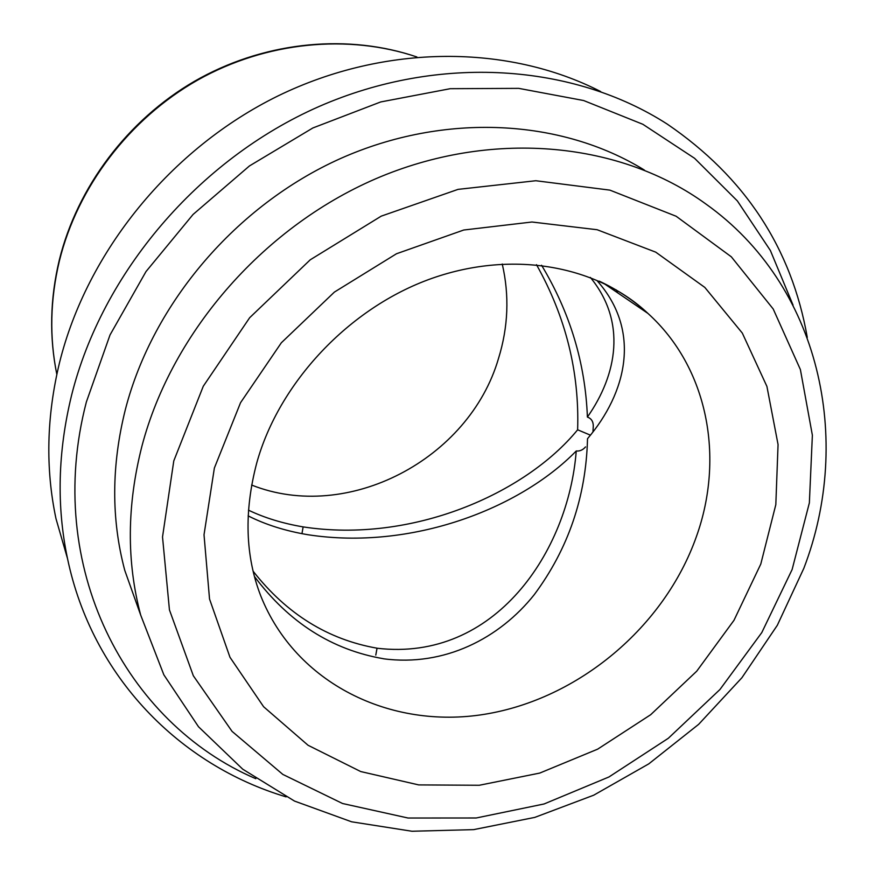 <?xml version="1.0" encoding="UTF-8"?>
<svg xmlns="http://www.w3.org/2000/svg" width="875" height="875" viewBox="0 0 875 875"><rect width="100%" height="100%" fill="white"/><g stroke="black" fill="none" stroke-linecap="round" stroke-linejoin="round"><path stroke-width="1.31" d="M592.955 431.998L593.294 425.939C593.228 421.4 591.27 418.447 587.398 417.069C585.32 363.158 570.041 312.561 541.57 265.256M590.362 277.419C626.817 321.836 617.148 374.697 587.398 417.069M536.495 264.698C565.775 316.903 579.48 371.919 577.631 429.756L577.631 429.789C525.405 493.664 411.961 543.659 303.122 526.892C282.855 523.458 264.633 517.88 248.456 510.158M577.631 429.789L590.439 435.17M248.139 515.867C265.519 524.661 285.436 530.95 307.891 534.723C410.922 550.659 519.794 508.878 576.242 450.986C568.564 551.064 495.195 662.156 377.048 648.233L375.791 655.102L377.016 648.189C327.95 639.581 286.672 613.944 253.181 571.288M254.494 576.548C288.914 622.453 331.898 649.852 383.436 658.722L383.469 658.777C444.423 666.881 499.581 638.291 534.242 594.683C568.291 548.855 586.053 496.869 587.519 438.703L587.53 438.681C626.467 392.962 641.736 331.264 597.275 280.886M255.817 778.706C125.88 723.133 43.356 566.573 86.373 401.964L110.02 334.95L145.994 271.578L193.069 214.452L249.463 165.933L312.878 127.958L380.712 101.948L450.231 88.692L518.722 88.364L583.658 100.538L642.873 124.294L694.564 158.287L737.373 200.933L770.372 250.491L793.056 305.123M286.114 796.873C180.239 765.275 92.302 677.25 67.506 558.545C56.459 506.133 57.816 451.686 71.597 395.205C102.145 273.022 198.33 159.633 318.905 106.564C439.677 53.692 573.759 63.941 667.286 124.13C744.997 177.155 791.656 248.248 807.275 337.411M67.506 558.545L56 518.733C45.369 468.486 46.55 416.445 59.533 362.622C87.052 251.661 170.734 148.498 278.13 95.867C385.733 43.509 508.67 44.439 600.677 91.547M502.25 264.009C509.502 295.477 508.255 326.955 498.52 358.433C469.23 459.266 347.736 523.25 251.617 485.045M140.088 613.408L124.775 570.391C111.136 519.137 111.355 465.402 125.453 409.183C152.917 303.209 236.173 205.308 340.495 158.539C444.981 111.989 561.663 119.022 644.394 170.078M584.85 447.595L585.528 446.917C582.87 449.98 579.775 451.336 576.242 450.986M303.122 526.892L301.962 533.673M410.55 54.917C341.863 33.655 261.395 42.777 194.348 81.353C127.509 120.258 77.295 187.064 59.292 260.083C50.028 298.867 49.208 336.952 56.82 374.347C49.328 337.302 50.181 299.502 59.391 260.892C77.602 186.889 129.237 118.869 197.75 80.03C266.448 41.486 348.37 33.808 416.894 56.973M599.211 281.138C617.389 289.592 633.631 300.355 647.948 313.425C708.039 367.784 724.795 457.669 696.336 536.791C664.398 626.97 578.539 699.059 484.531 714.295C390.742 729.564 295.783 683.747 260.794 595.984C245.273 556.062 243.917 511.755 256.714 463.072C278.83 383.053 348.994 307.65 431.802 278.414C514.85 249.134 598.85 267.039 647.948 313.425L603.389 283.117M214.375 468.027L240.548 402.686L281.334 342.781L334.403 292.086L396.495 253.75L463.739 230.016L531.967 222.009L597.155 229.731L655.736 252.153L704.823 287.416L742.317 333.091L766.916 386.422L778.061 444.555L775.819 504.656L760.791 564.058L733.983 620.309L696.741 671.18L650.683 714.711L597.658 749.153L539.766 773.073L479.281 785.269L418.709 784.908L360.719 771.553L308.077 745.281L263.616 706.737L229.983 657.289L209.53 599.014L204.017 534.778L214.375 468.027M173.786 460.895L203.273 386.247L249.648 317.734L310.242 259.798L381.227 216.147L458.052 189.372L535.817 180.731L609.886 190.127L676.134 216.245L731.336 256.823L773.205 308.984L800.384 369.545L812.372 435.236L809.364 502.884L792.116 569.559L761.797 632.57L719.939 689.522L668.314 738.281L608.945 776.967L544.086 803.972L476.219 817.983L408.067 818.027L342.562 803.512L282.833 774.419L232.05 731.369L193.331 675.773L169.444 609.908L162.52 536.966L173.786 460.895M141.925 446.163C172.178 330.805 265.88 224.219 380.975 176.564C496.234 129.062 621.819 142.975 705.72 203.886C820.455 285.392 853.223 439.753 803.83 568.323L777.328 625.275L741.902 677.742L698.655 724.336L648.802 763.853L593.698 795.2L534.789 817.392L473.648 829.631L411.983 831.25L351.608 821.8L294.503 801.073L242.747 769.202L198.505 726.753L163.855 674.822L140.678 615.07C126.47 561.575 126.886 505.269 141.925 446.163M616.077 289.789L617.816 292.939M140.678 615.07L124.775 570.391"/></g></svg>
